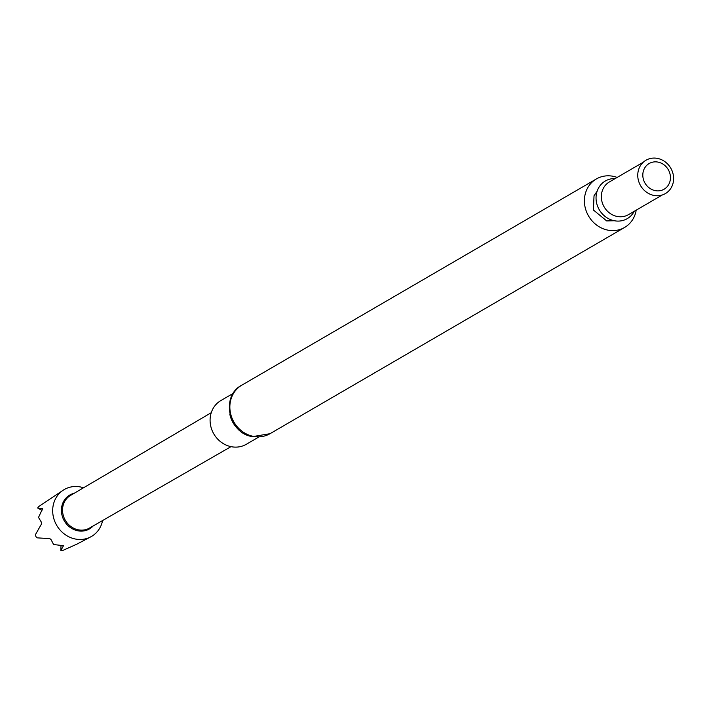 <?xml version="1.0" encoding="UTF-8"?>
<svg xmlns="http://www.w3.org/2000/svg" width="709" height="709" viewBox="0 0 709 709"><rect width="100%" height="100%" fill="white"/><g stroke="black" fill="none" stroke-linecap="round" stroke-linejoin="round"><path stroke-width="1.06" d="M231.01 446.643L89.511 528.063A18.877 17.069 -120.2 0 1 78.495 529.862A18.877 17.069 -120.2 0 1 63.048 514.566A18.877 17.069 -120.2 0 1 70.528 495.431L211.264 412.691M93.18 525.954A19.595 17.725 -120.2 0 1 77.972 530.819A19.595 17.725 -120.2 0 1 61.506 512.35A19.595 17.725 -120.2 0 1 74.179 493.287M102.583 520.539A27.119 24.531 -120.2 0 1 90.699 536.89A27.119 24.531 -120.2 0 1 75.774 539.097A27.119 24.531 -120.2 0 1 53.547 517.623A27.119 24.531 -120.2 0 1 63.447 490.034A27.119 24.531 -120.2 0 1 80.17 486.915A27.119 24.531 -120.2 0 1 83.538 487.783M90.699 536.89L76.926 544.131L62.835 550.423A26.082 23.592 -120.2 0 1 61.417 550.636L60.85 550.521L63.491 545.682L53.592 544.539L51.19 539.833L49.896 538.654L37.205 537.847L36.292 537.138A26.082 23.592 -120.2 0 1 35.539 535.765L35.45 534.621L41.556 523.862L41.175 521.833L38.508 517.437L42.611 508.637L37.692 508.043L37.949 507.511A26.082 23.592 -120.2 0 1 38.906 506.448L63.447 490.034M41.991 510.32L37.692 508.043M61.018 545.256L60.85 550.521M233.341 393.309L220.88 400.55A25.294 22.883 59.8 0 0 210.759 426.189A25.294 22.883 59.8 0 0 231.471 446.741A25.294 22.883 59.8 0 0 246.315 444.286L258.776 437.036M636.195 210.156A28.059 25.382 -120.2 0 1 624.585 227.465A28.059 25.382 -120.2 0 1 588.541 215.97A28.059 25.382 -120.2 0 1 596.366 178.952A28.059 25.382 -120.2 0 1 612.842 176.24A28.059 25.382 -120.2 0 1 617.149 177.427M634.236 211.291A21.784 19.701 -120.2 0 1 599.265 209.731A21.784 19.701 -120.2 0 1 615.199 178.562M657.305 158.364A19.303 17.459 -120.2 0 1 670.342 189.081A19.303 17.459 -120.2 0 1 639.403 183.303A19.303 17.459 -120.2 0 1 657.305 158.364M657.881 162.077A14.871 13.453 -120.2 0 1 667.922 185.74A14.871 13.453 -120.2 0 1 644.082 181.291A14.871 13.453 -120.2 0 1 657.881 162.077M229.867 414.419A25.294 22.883 59.8 0 0 238.711 429.627M253.574 436.407A28.059 25.382 59.8 0 0 270.04 433.686L252.546 436.629C228.218 433.518 220.508 395.764 241.822 385.173A28.059 25.382 59.8 0 0 230.602 413.613A28.059 25.382 59.8 0 0 253.574 436.407M662.286 194.984L628.458 214.659A18.93 17.122 -120.2 0 1 604.139 206.904A18.93 17.122 -120.2 0 1 609.421 181.921L643.24 162.255M596.366 178.952L241.822 385.173M624.585 227.465L270.04 433.686M597.146 191.2L594.027 195.764L593.406 210.006L606.691 220.924L614.322 220.738"/></g></svg>
